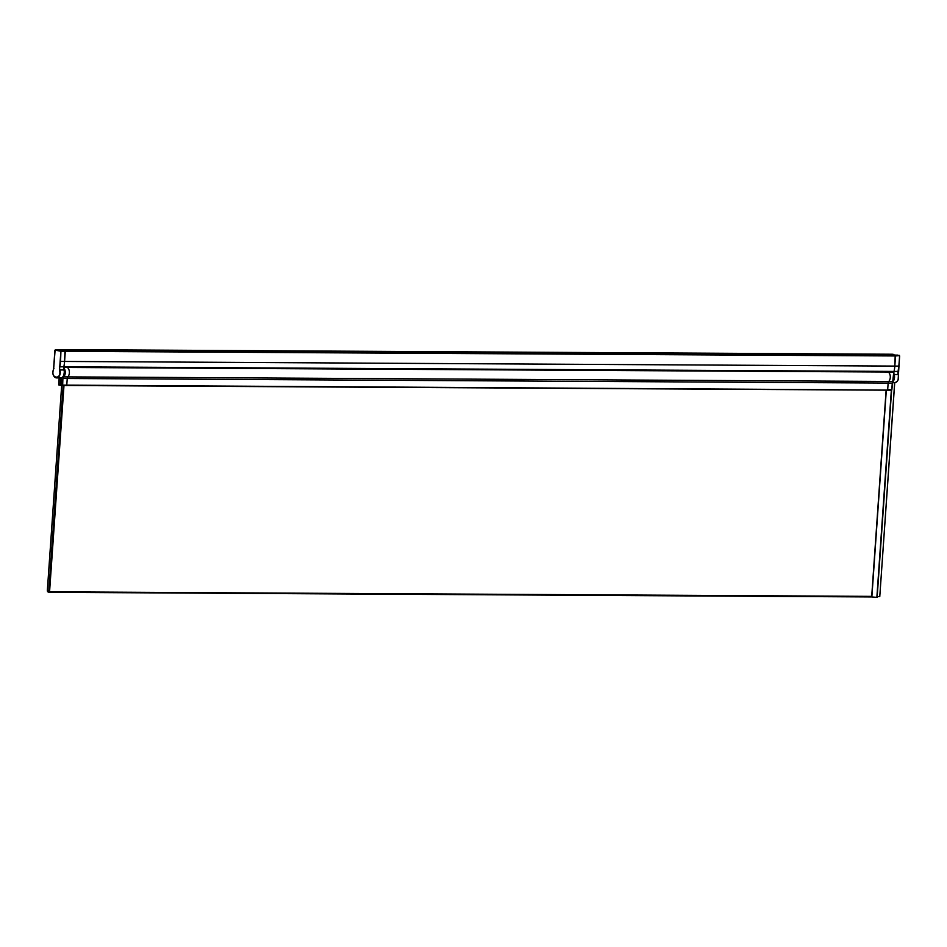 <?xml version="1.0" encoding="UTF-8"?>
<svg xmlns="http://www.w3.org/2000/svg" width="947" height="947" viewBox="0 0 947 947"><rect width="100%" height="100%" fill="white"/><g stroke="black" fill="none" stroke-linecap="round" stroke-linejoin="round"><path stroke-width="1.42" d="M897.673 355.113L894.146 355.089M893.435 372.692A4.723 3.137 90.3 0 1 893.53 371.638M65.047 350.674L895.389 355.101M894.11 355.161L64.727 350.674L894.962 355.291M892.607 381.866A5.552 3.681 -89.7 0 0 894.157 374.538A4.048 2.687 90.3 0 1 894.027 371.425A23.947 15.898 -89.7 0 0 894.82 366.098L895.199 355.326L899.319 355.385M893.435 372.668A4.735 3.137 90.3 0 1 893.518 371.638M61.673 385.5L47.35 590.395A1.705 1.267 98.6 0 0 48.498 592.088L49.729 592.277M886.132 390.176L871.666 596.941L50.002 592.313A1.705 1.267 -81.4 0 1 48.842 590.62L63.189 385.595M63.982 385.595L49.646 590.679A1.136 0.84 98.6 0 0 50.416 591.804L871.714 596.373M887.398 390.176L888.108 390.188M877.088 597.379L871.666 596.941M894.678 382.564L879.775 596.551L877.194 596.551M64.136 368.347A5.552 3.681 90.3 0 1 65.26 372.94A5.552 3.681 90.3 0 1 63.745 376.87L67.853 376.894A5.552 3.681 -89.7 0 0 69.368 372.964A5.552 3.681 -89.7 0 0 67.403 367.472A5.552 3.681 90.3 0 1 69.368 372.964A5.552 3.681 90.3 0 1 67.853 376.894L888.771 381.463A5.552 3.681 90.3 0 0 890.275 377.533A5.552 3.681 90.3 0 0 888.31 372.041A5.552 3.681 90.3 0 1 890.275 377.533A5.552 3.681 90.3 0 1 888.771 381.463A2.261 1.503 -89.7 0 0 888.144 383.062A2.261 1.503 90.3 0 1 888.771 381.463L892.879 381.487A5.552 3.681 -89.7 0 0 894.382 377.557A5.552 3.681 -89.7 0 0 893.637 373.58M892.938 381.345L891.802 389.762L887.682 389.714L888.144 383.062L887.682 389.702L886.842 390.105M892.95 381.392L892.879 381.487A2.261 1.503 -89.7 0 0 892.263 383.085L67.237 378.492A2.261 1.503 -89.7 0 1 67.853 376.894A2.261 1.503 -89.7 0 0 67.237 378.492L66.775 385.133L891.778 390.093M891.565 390.2L66.621 385.512M66.775 385.133L67.237 378.492L63.129 378.469A2.261 1.503 90.3 0 1 63.745 376.87L62.893 378.457L62.668 385.109L66.775 385.133M60.963 385.216L62.431 385.086L62.893 378.457M60.679 377.924L60.158 385.287L58.738 384.92L59.223 377.924M60.987 385.346L61.484 377.794L60.963 385.24L62.159 385.417M61.235 377.841L60.561 385.287L60.916 377.912M60.229 377.9A5.552 3.681 -89.7 0 0 60.584 377.924A5.552 3.681 -89.7 0 0 63.923 369.91L59.519 370.017C62.182 380.528 49.564 378.622 53.624 369.129L55.104 350.118L60.88 351.278L59.519 370.017M63.603 367.022L63.804 366.809A4.048 2.687 -89.7 0 0 63.923 369.91M53.281 374.823A5.552 3.681 -89.7 0 0 56.204 377.877A5.552 3.681 -89.7 0 0 56.56 377.9A5.552 3.681 -89.7 0 0 59.898 369.898A4.048 2.687 90.3 0 1 59.779 366.785L63.804 366.809A23.947 15.898 -89.7 0 0 64.585 361.47L64.964 350.71L55.104 350.118M60.999 350.106L64.325 350.295M59.389 366.69L59.779 366.785A23.947 15.898 -89.7 0 0 60.572 361.446L60.939 350.686L65.296 351.325L60.88 351.278M64.266 350.106L59.353 349.857L64.207 349.881L64.372 350.615M893.637 371.425L63.804 366.809A23.947 15.898 -89.7 0 0 64.585 361.47L65.296 351.325L895.531 355.954L895.199 355.326L64.739 350.674M60.17 361.423L898.94 366.11L899.65 355.965L898.845 366.11A23.947 15.898 90.3 0 1 898.052 371.449L894.027 371.425A23.947 15.898 -89.7 0 0 894.82 366.098L895.531 355.954L899.413 355.634M64.136 370.703L64.195 370.549A3.492 2.32 -89.7 0 0 64.278 369.957A3.492 2.32 -89.7 0 0 63.804 367.448L893.187 372.064A4.013 2.663 -89.7 0 0 892.985 371.638M893.66 374.574A3.492 2.32 -89.7 0 0 893.187 372.064M63.875 369.744A3.587 2.379 -89.7 0 0 63.65 368.004M893.968 355.267L65.935 350.118A5.102 3.386 -89.7 0 0 64.81 349.68L892.926 354.296A5.102 3.386 -89.7 0 1 894.039 354.723L65.935 350.118M64.81 349.68L892.926 354.296M64.313 349.621L55.293 349.834L60.715 350.97M898.147 379.522L899.579 355.965M898.23 374.681L898.182 374.562A4.048 2.687 -89.7 0 1 898.052 371.449L898.869 366.087M894.157 374.538L898.182 374.562A5.552 3.681 90.3 0 1 894.844 382.576C897.957 381.748 899.105 379.096 898.277 374.598L898.087 371.366M892.394 382.552L894.844 382.576A5.552 3.681 90.3 0 1 894.489 382.541M47.35 590.395L49.646 590.679M886.321 390.176L871.856 596.965M891.328 390.519L876.863 597.356M893.992 379.534L894.015 374.503M891.79 389.738L892.275 383.073M887.327 390.176L60.999 385.228M64.656 369.957L63.556 376.728M62.431 385.086L66.42 385.607M60.916 385.18L61.401 377.794M61.176 377.853L60.667 385.133L61.188 377.853M53.932 368.407A4.048 2.687 90.3 0 1 53.695 368.951L53.624 369.129M53.612 369.105A5.552 3.681 -89.7 0 0 53.316 369.851M54.89 350.343L53.588 368.999C52.085 373.71 53.079 376.681 56.56 377.9L60.584 377.924M64.195 370.549L64.834 370.561M49.86 592.301L48.368 592.076M891.601 390.531L877.135 597.368M879.775 596.551L894.737 382.576M891.837 389.951L893.613 373.461M59.176 377.924L58.702 384.766M63.757 367.022L893.838 371.638M64.301 349.621L892.417 354.237"/></g></svg>

